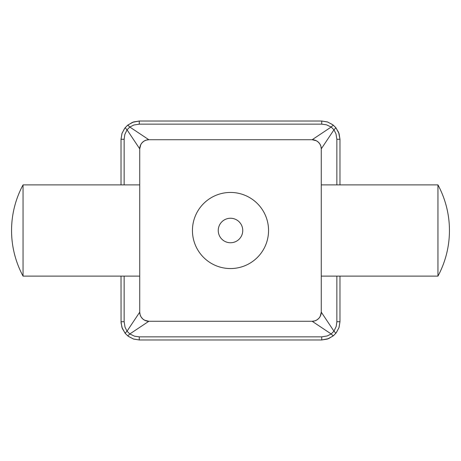 <?xml version="1.0" encoding="UTF-8"?>
<svg xmlns="http://www.w3.org/2000/svg" width="461" height="461" viewBox="0 0 461 461"><rect width="100%" height="100%" fill="white"/><g stroke="black" fill="none" stroke-linecap="round" stroke-linejoin="round"><path stroke-width="0.69" d="M121.03 184.884L121.03 139.274L122.009 133.367L124.833 128.118L127.455 125.375A3.648 0.738 49.6 0 1 129.818 127.04L148.851 139.729L146.195 140.127L143.982 141.135L142.028 142.795L140.755 144.65L139.729 148.851L139.729 312.149L140.127 314.805L141.135 317.018L142.795 318.972L144.65 320.245L148.851 321.271L129.818 333.96L134.549 336.202L139.274 336.853L321.726 336.853L327.195 335.971L331.182 333.96A3.648 0.738 49.6 0 0 333.545 335.625L328.566 338.645L321.726 339.97L139.274 339.97L133.367 338.991L128.118 336.167L125.375 333.545L122.355 328.566L121.064 322.85L121.03 276.116M332.565 124.597L327.419 121.94L321.726 121.03L327.633 122.009L332.882 124.833L335.625 127.455L338.645 132.434L339.97 139.274L339.97 184.884M339.97 276.116L339.97 321.726L338.991 327.633L336.167 332.882L333.545 335.625M335.625 127.455A3.648 0.738 139.6 0 1 333.96 129.818L321.271 148.851L321.271 184.884L437.95 184.884L437.95 276.116L321.271 276.116L321.271 312.149L333.96 331.182L336.202 326.451L336.853 321.726L339.97 321.726L339.06 327.419L336.403 332.565M336.853 184.884L336.853 139.274L335.971 133.805L333.96 129.818L331.182 127.04L326.451 124.798L321.726 124.147L139.274 124.147L133.805 125.029L129.818 127.04L127.04 129.818L124.798 134.549L124.147 139.274L124.147 184.884M125.375 127.455A3.648 0.738 40.4 0 0 127.04 129.818L139.729 148.851A9.122 9.122 0 0 1 148.851 139.729L312.149 139.729L331.182 127.04A3.648 0.738 130.4 0 1 333.545 125.375M127.455 125.375L132.434 122.355L139.274 121.03L133.598 121.934L127.893 125.012M335.625 333.545A3.648 0.738 40.4 0 0 333.96 331.182L331.182 333.96L312.149 321.271L314.805 320.873L317.018 319.865L318.972 318.205L320.245 316.35L321.271 312.149A9.122 9.122 0 0 1 312.149 321.271L148.851 321.271L312.149 321.271M312.149 139.729A9.122 9.122 0 0 1 321.271 148.851L320.873 146.195L319.865 143.982L318.205 142.028L316.35 140.755L312.149 139.729L148.851 139.729A9.122 9.122 0 0 0 139.729 148.851L139.729 184.884L23.05 184.884A96.251 96.251 0 0 0 23.05 276.116L23.05 184.884M321.271 312.149L321.271 148.851M321.271 276.116L321.271 230.5M125.012 333.107L121.934 327.402L121.03 321.726L124.147 321.726L125.029 327.195L127.04 331.182L139.729 312.149L139.729 276.116L23.05 276.116M139.729 277.026L139.729 183.974L139.729 277.026M336.853 139.274L339.97 139.274L339.065 133.598L335.988 127.893M128.435 336.403L133.581 339.06L139.274 339.97L139.274 336.853M124.597 128.435L121.94 133.581L121.03 139.274L124.147 139.274M321.726 336.853L321.726 339.97L327.402 339.065L333.107 335.988M139.274 124.147L139.274 121.03L321.726 121.03L321.726 124.147M125.375 333.545A3.648 0.738 139.6 0 1 127.04 331.182L129.818 333.96A3.648 0.738 130.4 0 1 127.455 335.625M148.851 321.271A9.122 9.122 0 0 1 139.729 312.149A9.122 9.122 0 0 0 148.851 321.271M124.147 276.116L124.147 321.726M336.853 321.726L336.853 276.116M230.5 268.556A38.056 38.056 0 0 1 192.444 230.5A38.056 38.056 0 0 1 230.5 192.444A38.056 38.056 0 0 1 268.556 230.5A38.056 38.056 0 0 1 230.5 268.556M230.5 242.751A12.251 12.251 0 0 0 241.109 224.374A12.251 12.251 0 0 0 219.891 224.374A12.251 12.251 0 0 0 230.5 242.751M437.95 276.116A96.251 96.251 0 0 0 437.95 184.884"/></g></svg>
